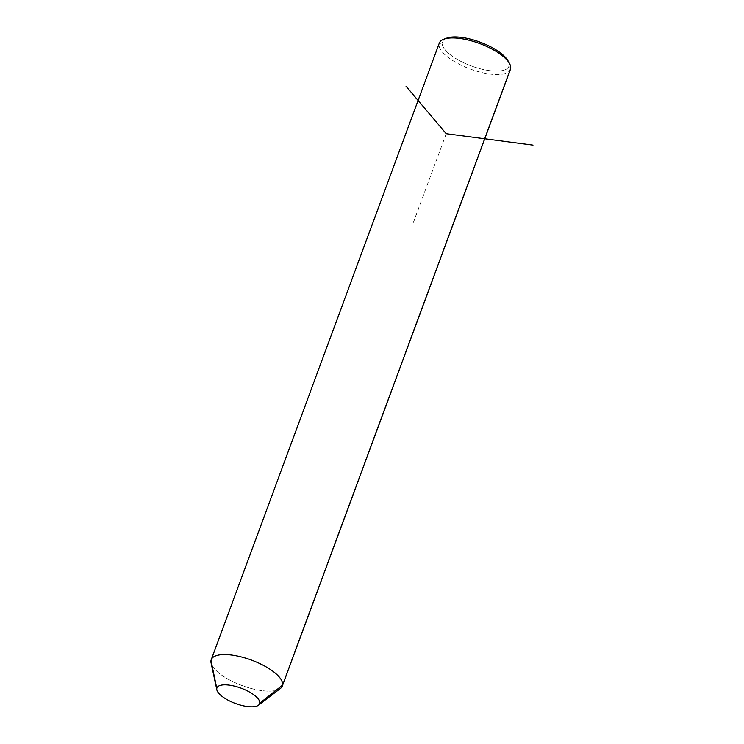 <?xml version="1.0" encoding="UTF-8"?>
<svg xmlns="http://www.w3.org/2000/svg" width="744" height="744" viewBox="0 0 744 744"><rect width="100%" height="100%" fill="white"/><g stroke="black" fill="none" stroke-linecap="round" stroke-linejoin="round"><path stroke-width="0.56" stroke-dasharray="3.72 2.79" d="M280.414 688.479A37.916 13.587 20.3 0 1 242.07 685.568A37.916 13.587 20.3 0 1 211.064 662.83M510.421 69.406A37.916 13.587 20.3 0 1 471.315 69.425A37.916 13.587 20.3 0 1 439.072 43.97L210.998 660.533L439.072 43.97A37.916 13.587 20.3 0 1 439.304 43.106M211.984 665.276A37.916 13.587 -159.7 0 0 248.803 687.8A37.916 13.587 -159.7 0 0 282.339 685.977M445.414 38.725A35.386 12.685 -159.7 0 0 442.28 42.575A35.386 12.685 -159.7 0 0 473.463 66.718A35.386 12.685 -159.7 0 0 509.082 65.519A35.386 12.685 -159.7 0 0 508.626 62.115M508.013 60.813A35.386 12.685 20.3 0 1 509.082 65.519L510.654 68.55L509.082 65.519A35.386 12.685 20.3 0 1 473.463 66.718A35.386 12.685 20.3 0 1 442.28 42.575L439.072 43.97A37.916 13.587 -159.7 0 0 470.152 68.997A37.916 13.587 -159.7 0 0 510.031 70.215M439.072 43.97L442.28 42.575A35.386 12.685 20.3 0 1 446.726 38.139M446.214 133.715L413.469 222.233"/><path stroke-width="1.12" d="M211.231 659.677L439.304 43.106A37.916 13.587 20.3 0 1 478.411 43.087A37.916 13.587 20.3 0 1 510.654 68.55L282.571 685.122L259.749 703.201A22.748 8.156 -159.7 0 0 239.708 687.679A22.748 8.156 -159.7 0 0 216.802 688.451L210.998 660.533A37.916 13.587 20.3 0 1 249.166 659.249A37.916 13.587 20.3 0 1 282.571 685.122A37.916 13.587 20.3 0 1 280.414 688.479L258.456 705.219A22.748 8.156 -159.7 0 0 259.749 703.201L282.571 685.122A37.916 13.587 -159.7 0 0 250.337 659.658A37.916 13.587 -159.7 0 0 211.231 659.677A37.916 13.587 -159.7 0 0 210.998 660.533L216.802 688.451A22.748 8.156 -159.7 0 0 216.848 689.827A22.748 8.156 -159.7 0 0 235.448 703.471A22.748 8.156 -159.7 0 0 258.456 705.219M216.848 689.827L211.064 662.83A37.916 13.587 20.3 0 1 210.998 660.533A37.916 13.587 -159.7 0 0 211.984 665.276M259.749 703.201A22.748 8.156 20.3 0 1 236.852 703.973A22.748 8.156 20.3 0 1 216.802 688.451A22.748 8.156 20.3 0 1 239.708 687.679A22.748 8.156 20.3 0 1 259.749 703.201M510.031 70.215A37.916 13.587 -159.7 0 0 510.654 68.55A37.916 13.587 20.3 0 1 510.421 69.406L282.339 685.977A37.916 13.587 -159.7 0 0 282.571 685.122L510.654 68.55A37.916 13.587 -159.7 0 0 509.501 63.51A37.916 13.587 -159.7 0 0 479.573 43.515A37.916 13.587 -159.7 0 0 443.843 39.218A37.916 13.587 -159.7 0 0 439.072 43.97M508.626 62.115A35.386 12.685 -159.7 0 0 480.075 42.148A35.386 12.685 -159.7 0 0 445.414 38.725M443.843 39.218L446.726 38.139A35.386 12.685 20.3 0 1 480.075 42.148A35.386 12.685 20.3 0 1 508.013 60.813L509.501 63.51M406.019 86.23L446.214 133.715L533.002 145.117"/></g></svg>
